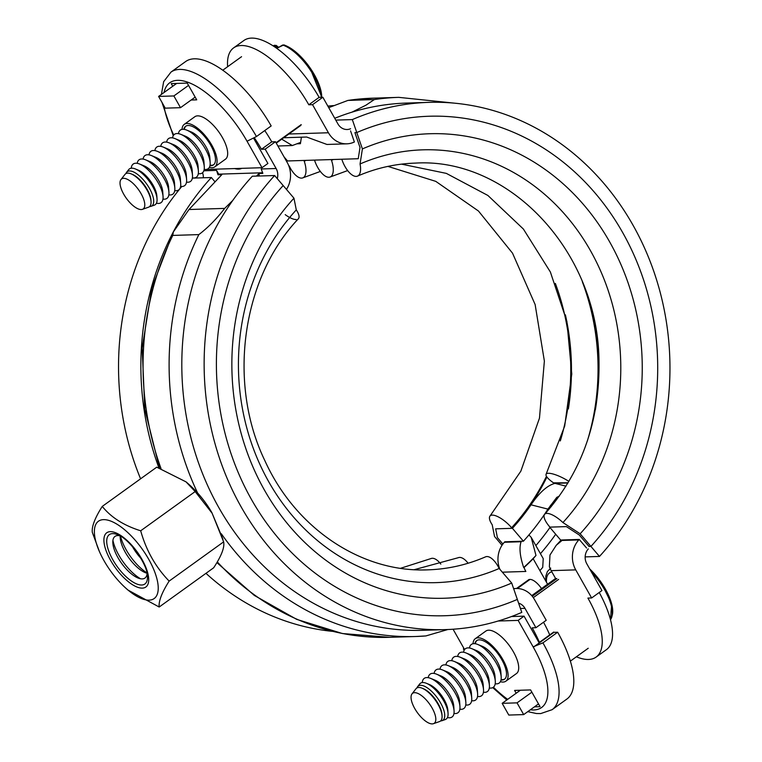 <?xml version="1.0" encoding="UTF-8"?>
<svg xmlns="http://www.w3.org/2000/svg" width="762" height="762" viewBox="0 0 762 762"><rect width="100%" height="100%" fill="white"/><g stroke="black" fill="none" stroke-linecap="round" stroke-linejoin="round"><path stroke-width="1.14" d="M241.697 168.345A35.7 14.402 54.2 0 1 238.582 169.126A35.7 14.402 54.2 0 1 234.715 168.573M216.903 562.623L254.298 595.408L296.685 619.363L342.424 633.536L389.715 637.318L415.776 636.499A269.7 238.135 -91.8 0 0 425.901 635.927L447.837 629.517M172.784 235.42L173.307 232L188.995 209.521L224.685 208.397C216.627 218.875 208.016 227.609 198.834 234.601L172.784 235.42A269.7 238.135 -91.8 0 0 160.992 468.459M277.273 178.632A11.897 10.506 88.2 0 0 276.12 168.507L261.233 168.974L262.823 173.384L258.985 173.507L259.175 175.212A11.897 10.506 -91.8 0 1 259.175 176.012M258.985 173.507L256.489 176.098M232.762 200.444L224.685 208.397M188.995 209.521L221.837 174.679L218.008 174.793L216.56 170.383L218.694 174.155L262.7 172.764M218.694 174.155L218.008 174.793M202.549 172.736A11.897 10.506 -91.8 0 1 203.34 177.775M539.42 642.337A71.39 28.813 -125.8 0 0 532.2 627.821L535.924 627.707L524.98 608.352A11.897 10.506 88.2 0 0 518.627 603.18M520.332 690.248L502.158 703.326L517.046 702.859L523.684 714.594L508.797 715.061L502.158 703.326M531.876 692.182L517.046 702.859M538.515 703.917L523.684 714.594M513.655 588.74A23.793 21.012 -91.8 0 1 516.084 588.502A23.793 21.012 -91.8 0 1 534.505 599.561L546.23 620.287L535.924 627.707M543.525 622.23A71.39 28.813 54.2 0 1 549.726 634.917M188.538 85.382L173.869 95.945L180.499 107.68L165.24 108.156L158.601 96.431L173.869 95.945M195.177 97.117L180.499 107.68M176.679 83.42L158.601 96.431M276.12 168.507L265.166 149.152L261.452 149.266A71.39 28.813 -125.8 0 0 254.394 137.893M261.452 149.266L271.758 141.846L275.482 141.732L265.166 149.152M264.766 130.559A71.39 28.813 54.2 0 1 271.758 141.846M275.482 141.732L287.198 162.449A23.793 21.012 -91.8 0 1 286.464 189.414M502.358 572.186L525.856 571.452A23.793 21.012 -91.8 0 1 524.056 567.509A255.822 225.876 88.2 0 0 533.171 558.736L535.981 555.46L531.2 537.353L528.914 534.943M535.981 555.46A255.822 225.876 -91.8 0 1 523.684 567.528C519.913 556.298 519.055 547.707 521.103 541.744L504.349 542.268A23.793 21.012 88.2 0 0 499.891 569.319M233.591 47.911L243.907 40.491A71.39 28.813 54.2 0 1 251.489 38.1A71.39 28.813 54.2 0 1 319.116 97.365L308.81 104.785A71.39 28.813 -125.8 0 0 241.183 45.52A71.39 28.813 -125.8 0 0 233.591 47.911A71.39 28.813 -125.8 0 0 227.619 66.732M599.237 592.493A71.39 28.813 54.2 0 1 606.438 649.653L596.122 657.082A71.39 28.813 -125.8 0 0 587.912 598.084L591.626 597.97L601.932 590.55L586.816 563.823A11.897 10.506 88.2 0 1 588.302 548.897M576.386 656.787A71.39 28.813 -125.8 0 0 588.54 659.463A71.39 28.813 -125.8 0 0 596.122 657.082M328.727 107.652L347.91 100.422L374.323 99.565L365.931 105.194L351.93 112.176M562.489 539.963A239.954 211.874 -91.8 0 1 562.042 540.448L556.231 545.306L549.973 555.022L549.373 566.709A23.793 21.012 88.2 0 0 551.174 570.652L555.812 578.863M319.116 97.365L322.84 97.25L337.957 123.968A11.897 10.506 88.2 0 0 347.167 129.502A11.897 10.506 88.2 0 0 350.587 128.74M549.954 527.504A253.841 224.123 -91.8 0 1 535.857 545.592M531.2 537.353L543.23 558.622L542.725 567.376L539.896 570.624L547.583 584.206M283.712 137.751L306.648 137.027L326.946 144.456L346.853 143.828A23.793 21.012 -91.8 0 1 328.432 132.759L312.534 104.67L308.81 104.785M322.84 97.25L312.534 104.67M350.558 130.883L354.378 141.999A239.954 211.874 88.2 0 0 353.797 142.246A23.793 21.012 -91.8 0 1 346.853 143.828M591.626 597.97L575.739 569.871A23.793 21.012 -91.8 0 1 578.796 539.925A239.954 211.874 88.2 0 0 579.234 539.439L586.569 548.03M559.337 496.11L556.774 497.367L547.935 509.111A239.954 211.874 -91.8 0 1 523.408 541.201L504.796 541.782A239.954 211.874 -91.8 0 1 504.349 542.268M300.609 142.399L292.303 145.542L281.73 139.17M182.023 129.388A26.175 10.563 54.2 0 1 184.242 124.358L194.843 116.719A26.175 10.563 54.2 0 1 222.428 137.579A26.175 10.563 54.2 0 1 225.438 159.21L214.836 166.84A26.175 10.563 54.2 0 1 209.36 167.354M184.242 124.358A26.175 10.563 54.2 0 1 211.826 145.209A26.175 10.563 54.2 0 1 214.836 166.84M183.813 129.33A23.793 9.601 54.2 0 1 185.633 126.282A23.793 9.601 54.2 0 1 210.703 145.247A23.793 9.601 54.2 0 1 213.446 164.906A23.793 9.601 54.2 0 1 209.979 165.668M172.736 86.249L171.231 83.591L187.242 83.087L196.72 99.841L191.138 100.022M164.049 92.507A73.371 29.613 54.2 0 1 197.167 86.697A73.371 29.613 54.2 0 1 247.031 141.237L262.014 167.707L267.9 163.468L253.67 138.313M262.014 167.707L206.159 169.469M205.064 169.507L204.159 169.535M247.031 141.237L256.461 136.541L271.177 125.94A81.305 32.814 54.2 0 0 185.709 61.493L170.983 72.095L163.659 81.677L161.411 94.412M473.05 643.738A26.175 10.563 54.2 0 1 475.269 638.699L485.87 631.06A26.175 10.563 54.2 0 1 513.455 651.92A26.175 10.563 54.2 0 1 516.465 673.551L505.863 681.18A26.175 10.563 54.2 0 1 500.377 681.685M475.269 638.699A26.175 10.563 54.2 0 1 502.853 659.549A26.175 10.563 54.2 0 1 505.863 681.18M474.84 643.68A23.793 9.601 54.2 0 1 476.66 640.623A23.793 9.601 54.2 0 1 501.729 659.587A23.793 9.601 54.2 0 1 504.473 679.247A23.793 9.601 54.2 0 1 500.996 680.009M516.179 693.239L514.588 690.429L530.6 689.924L540.077 706.679L534.429 706.85M553.745 632.022L553.936 632.355A73.371 29.613 -125.8 0 0 553.745 632.022L539.02 642.623A73.371 29.613 54.2 0 1 539.21 642.957M539.02 642.623L524.046 616.144L511.473 616.544M498.129 621.02L518.15 620.392L524.046 616.144M464.582 649.576A73.371 29.613 54.2 0 1 464.277 649.034L463.448 649.034L463.687 647.995M464.277 649.034L453.066 629.221M533.324 647.195L553.936 632.355L557.66 632.231A81.305 32.814 54.2 0 1 566.833 699.087L552.107 709.689A81.305 32.814 -125.8 0 0 542.935 642.842L533.133 646.862A73.371 29.613 54.2 0 1 530.381 709.774M518.15 620.392L533.133 646.862M557.66 632.231L542.935 642.842M112.919 540.382A31.728 12.802 -125.8 0 0 140.56 578.768M147.104 573.653A25.641 10.354 54.2 0 1 142.246 578.91A25.641 10.354 54.2 0 1 138.036 578.015A25.641 10.354 54.2 0 1 112.833 543.011A25.641 10.354 54.2 0 1 117.729 535.572A25.641 10.354 54.2 0 1 119.844 535.8M120.529 536.191A31.728 12.802 -125.8 0 0 146.952 572.881M147.028 573.262A25.641 10.354 54.2 0 1 145.399 572.71A25.641 10.354 54.2 0 1 120.196 537.715A25.641 10.354 54.2 0 1 120.186 535.991M140.846 558.279A25.641 10.354 54.2 0 1 132.445 546.602M99.431 551.593L92.297 532.314C91.63 526.552 94.945 517.912 102.26 506.406C111.081 517.408 123.882 525.532 140.684 530.79C146.18 550.431 155.667 567.204 169.145 581.101C161.83 592.607 158.515 601.247 159.182 607.019L127.873 590.007L125.654 588.007A47.635 19.221 -125.8 0 0 149.076 600.142A47.635 19.221 -125.8 0 0 148.657 559.184A47.635 19.221 -125.8 0 0 103.527 519.636A47.635 19.221 -125.8 0 0 99.431 551.593A47.635 19.221 -125.8 0 0 125.654 588.007M159.182 607.019L213.665 567.785C221.456 555.927 224.78 547.287 223.628 541.868L212.122 513.245L195.167 491.566L186.033 481.87L156.743 467.173L102.26 506.406M195.167 491.566L140.684 530.79M223.628 541.868L169.145 581.101M411.985 693.906L415.919 688.838A20.307 8.191 54.2 0 1 418.776 687.476A20.307 8.191 54.2 0 1 422.1 688.191L423.367 688.705A18.936 7.639 54.2 0 1 441.979 714.556L442.065 715.918A20.307 8.191 54.2 0 1 439.483 721.576L433.435 723.69A18.488 7.458 -125.8 0 0 431.435 706.86A18.488 7.458 -125.8 0 0 414.595 692.668A18.488 7.458 -125.8 0 0 411.985 693.906A18.488 7.458 -125.8 0 0 416.604 711.527A18.488 7.458 -125.8 0 0 432.264 723.9A18.488 7.458 -125.8 0 0 433.435 723.69M422.1 688.191A20.307 8.191 54.2 0 1 442.065 715.918M440.607 720.919A21.079 8.506 -125.8 0 0 440.693 720.919A21.079 8.506 -125.8 0 0 442.027 720.681A21.079 8.506 -125.8 0 0 439.741 701.488A21.079 8.506 -125.8 0 0 420.538 685.295A21.079 8.506 -125.8 0 0 417.566 686.714A21.079 8.506 -125.8 0 0 416.89 687.981M417.566 686.714L419.672 684A22.05 8.896 54.2 0 1 422.777 682.523A22.05 8.896 54.2 0 1 426.387 683.295L429.254 684.457A18.936 7.639 54.2 0 1 447.865 710.308L448.066 713.403A22.05 8.896 54.2 0 1 445.265 719.547L442.027 720.681M426.387 683.295A22.05 8.896 54.2 0 1 448.066 713.403M447.446 717.547A23.793 9.601 -125.8 0 0 449.532 717.785A23.793 9.601 -125.8 0 0 454.066 710.889A23.793 9.601 -125.8 0 0 430.673 678.399A23.793 9.601 -125.8 0 0 426.777 677.57A23.793 9.601 -125.8 0 0 422.253 682.571M430.673 678.399L435.14 680.218A18.936 7.639 54.2 0 1 453.761 706.069L454.066 710.889M453.971 713.442A23.793 9.601 -125.8 0 0 455.419 713.546A23.793 9.601 -125.8 0 0 459.953 706.65A23.793 9.601 -125.8 0 0 436.559 674.16A23.793 9.601 -125.8 0 0 432.664 673.332A23.793 9.601 -125.8 0 0 428.225 677.675M436.559 674.16L441.036 675.98A18.936 7.639 54.2 0 1 459.648 701.831L459.953 706.65M459.867 709.193A23.793 9.601 -125.8 0 0 461.305 709.308A23.793 9.601 -125.8 0 0 465.849 702.412A23.793 9.601 -125.8 0 0 442.446 669.922A23.793 9.601 -125.8 0 0 438.56 669.093A23.793 9.601 -125.8 0 0 434.111 673.437M442.446 669.922L446.923 671.741A18.936 7.639 54.2 0 1 465.534 697.592L465.849 702.412M465.753 704.955A23.793 9.601 -125.8 0 0 467.201 705.06A23.793 9.601 -125.8 0 0 471.735 698.163A23.793 9.601 -125.8 0 0 448.342 665.674A23.793 9.601 -125.8 0 0 444.446 664.845A23.793 9.601 -125.8 0 0 440.007 669.198M448.342 665.674L452.809 667.493A18.936 7.639 54.2 0 1 471.43 693.344L471.735 698.163M471.64 700.716A23.793 9.601 -125.8 0 0 473.088 700.821A23.793 9.601 -125.8 0 0 477.622 693.925A23.793 9.601 -125.8 0 0 454.228 661.435A23.793 9.601 -125.8 0 0 450.332 660.606A23.793 9.601 -125.8 0 0 445.894 664.959M454.228 661.435L458.705 663.254A18.936 7.639 54.2 0 1 477.317 689.105L477.622 693.925M477.536 696.478A23.793 9.601 -125.8 0 0 478.974 696.582A23.793 9.601 -125.8 0 0 483.518 689.686A23.793 9.601 -125.8 0 0 460.115 657.196A23.793 9.601 -125.8 0 0 456.228 656.368A23.793 9.601 -125.8 0 0 451.78 660.711M460.115 657.196L464.591 659.016A18.936 7.639 54.2 0 1 483.203 684.867L483.518 689.686M483.422 692.229A23.793 9.601 -125.8 0 0 484.87 692.344A23.793 9.601 -125.8 0 0 489.404 685.448A23.793 9.601 -125.8 0 0 466.011 652.958A23.793 9.601 -125.8 0 0 462.115 652.129A23.793 9.601 -125.8 0 0 457.676 656.473M466.011 652.958L470.478 654.777A18.936 7.639 54.2 0 1 489.099 680.628L489.404 685.448M489.309 687.991A23.793 9.601 -125.8 0 0 490.757 688.096A23.793 9.601 -125.8 0 0 495.29 681.199A23.793 9.601 -125.8 0 0 471.897 648.71A23.793 9.601 -125.8 0 0 468.001 647.881A23.793 9.601 -125.8 0 0 463.563 652.234M471.897 648.71L476.374 650.529A18.936 7.639 54.2 0 1 494.986 676.38L495.29 681.199M495.205 683.752A23.793 9.601 -125.8 0 0 496.643 683.857A23.793 9.601 -125.8 0 0 501.186 676.961A23.793 9.601 -125.8 0 0 477.784 644.471A23.793 9.601 -125.8 0 0 473.897 643.642A23.793 9.601 -125.8 0 0 469.449 647.995M477.784 644.471L482.26 646.29A18.936 7.639 54.2 0 1 500.872 672.141L501.186 676.961M501.091 679.514A23.793 9.601 -125.8 0 0 502.539 679.618A23.793 9.601 -125.8 0 0 504.758 679.018M476.964 640.423A23.793 9.601 -125.8 0 0 475.345 643.747M274.13 46.501L275.053 45.958L274.282 45.291L273.215 45.911L276.244 45.434L278.578 47.301M120.968 179.556L124.901 174.498A20.307 8.191 54.2 0 1 127.759 173.136A20.307 8.191 54.2 0 1 131.083 173.841L132.34 174.355A18.936 7.639 54.2 0 1 150.962 200.206L151.047 201.568A20.307 8.191 54.2 0 1 148.466 207.226L142.418 209.34A18.488 7.458 -125.8 0 0 140.408 192.519A18.488 7.458 -125.8 0 0 123.577 178.318A18.488 7.458 -125.8 0 0 120.968 179.556A18.488 7.458 -125.8 0 0 125.578 197.187A18.488 7.458 -125.8 0 0 141.246 209.55A18.488 7.458 -125.8 0 0 142.418 209.34M131.083 173.841A20.307 8.191 54.2 0 1 151.047 201.568M149.59 206.569A21.079 8.506 -125.8 0 0 149.676 206.569A21.079 8.506 -125.8 0 0 151.009 206.331A21.079 8.506 -125.8 0 0 148.723 187.147A21.079 8.506 -125.8 0 0 129.521 170.955A21.079 8.506 -125.8 0 0 126.549 172.364A21.079 8.506 -125.8 0 0 125.873 173.631M126.549 172.364L128.654 169.659A22.05 8.896 54.2 0 1 131.759 168.183A22.05 8.896 54.2 0 1 135.369 168.945L138.236 170.117A18.936 7.639 54.2 0 1 156.848 195.967L157.048 199.053A22.05 8.896 54.2 0 1 154.248 205.197L151.009 206.331M135.369 168.945A22.05 8.896 54.2 0 1 157.048 199.053M156.429 203.206A23.793 9.601 -125.8 0 0 158.515 203.444A23.793 9.601 -125.8 0 0 163.049 196.539A23.793 9.601 -125.8 0 0 139.646 164.049A23.793 9.601 -125.8 0 0 135.76 163.23A23.793 9.601 -125.8 0 0 131.235 168.221M139.646 164.049L144.123 165.868A18.936 7.639 54.2 0 1 162.735 191.719L163.049 196.539M162.954 199.092A23.793 9.601 -125.8 0 0 164.401 199.196A23.793 9.601 -125.8 0 0 168.935 192.3A23.793 9.601 -125.8 0 0 145.542 159.81A23.793 9.601 -125.8 0 0 141.646 158.982A23.793 9.601 -125.8 0 0 137.208 163.335M145.542 159.81L150.019 161.63A18.936 7.639 54.2 0 1 168.631 187.481L168.935 192.3M168.84 194.853A23.793 9.601 -125.8 0 0 170.288 194.958A23.793 9.601 -125.8 0 0 174.822 188.062A23.793 9.601 -125.8 0 0 151.428 155.572A23.793 9.601 -125.8 0 0 147.542 154.743A23.793 9.601 -125.8 0 0 143.094 159.096M151.428 155.572L155.905 157.391A18.936 7.639 54.2 0 1 174.517 183.242L174.822 188.062M174.736 190.614A23.793 9.601 -125.8 0 0 176.184 190.719A23.793 9.601 -125.8 0 0 180.718 183.823A23.793 9.601 -125.8 0 0 157.324 151.333A23.793 9.601 -125.8 0 0 153.429 150.505A23.793 9.601 -125.8 0 0 148.981 154.848M157.324 151.333L161.792 153.152A18.936 7.639 54.2 0 1 180.413 179.003L180.718 183.823M180.623 186.366A23.793 9.601 -125.8 0 0 182.07 186.471A23.793 9.601 -125.8 0 0 186.604 179.575A23.793 9.601 -125.8 0 0 163.211 147.085A23.793 9.601 -125.8 0 0 159.315 146.256A23.793 9.601 -125.8 0 0 154.876 150.609M163.211 147.085L167.688 148.904A18.936 7.639 54.2 0 1 186.299 174.755L186.604 179.575M186.509 182.128A23.793 9.601 -125.8 0 0 187.957 182.232A23.793 9.601 -125.8 0 0 192.491 175.336A23.793 9.601 -125.8 0 0 169.097 142.846A23.793 9.601 -125.8 0 0 165.211 142.018A23.793 9.601 -125.8 0 0 160.763 146.371M169.097 142.846L173.574 144.666A18.936 7.639 54.2 0 1 192.186 170.517L192.491 175.336M192.405 177.889A23.793 9.601 -125.8 0 0 193.853 177.994A23.793 9.601 -125.8 0 0 198.387 171.098A23.793 9.601 -125.8 0 0 174.993 138.608A23.793 9.601 -125.8 0 0 171.098 137.779A23.793 9.601 -125.8 0 0 166.649 142.123M174.993 138.608L179.461 140.427A18.936 7.639 54.2 0 1 198.082 166.278L198.387 171.098M198.291 173.641A23.793 9.601 -125.8 0 0 199.739 173.755A23.793 9.601 -125.8 0 0 204.273 166.859A23.793 9.601 -125.8 0 0 180.88 134.369A23.793 9.601 -125.8 0 0 176.984 133.54A23.793 9.601 -125.8 0 0 172.545 137.884M180.88 134.369L185.357 136.188A18.936 7.639 54.2 0 1 203.968 162.039L204.273 166.859M204.178 169.402A23.793 9.601 -125.8 0 0 205.626 169.507A23.793 9.601 -125.8 0 0 210.16 162.611A23.793 9.601 -125.8 0 0 186.766 130.121A23.793 9.601 -125.8 0 0 182.88 129.292A23.793 9.601 -125.8 0 0 178.432 133.645M186.766 130.121L191.243 131.94A18.936 7.639 54.2 0 1 209.855 157.791L210.16 162.611M210.074 165.163A23.793 9.601 -125.8 0 0 211.522 165.268A23.793 9.601 -125.8 0 0 213.731 164.678M185.947 126.082A23.793 9.601 -125.8 0 0 184.318 129.407M275.177 47.215A38.271 15.45 54.2 0 1 277.816 47.844L282.388 45.177M276.301 45.558L278.521 47.339M275.053 45.958L278.073 47.596M277.654 47.844L283.883 44.882C292.065 47.892 300.266 54.826 308.496 65.694A36.566 14.754 -125.8 0 0 284.378 45.148L282.645 45.025A37.738 15.23 54.2 0 1 321.24 97.298M530.371 579.425A13.487 5.439 54.2 0 1 541.515 588.578M531.724 595.627L554.765 579.044A13.487 5.439 54.2 0 1 555.688 578.644M274.625 175.527L252.298 176.232A263.757 232.877 88.2 0 0 200.53 468.382A263.757 232.877 88.2 0 0 423.034 630.317L445.36 629.612A263.757 232.877 88.2 0 0 521.789 612.391L517.331 599.418A249.869 220.628 -91.8 0 1 444.922 615.734A249.869 220.628 88.2 0 0 517.331 599.418L511.702 583.063A232.362 205.168 -91.8 0 1 264.519 490.223A232.362 205.168 -91.8 0 1 293.961 198.196L283.178 185.557A249.869 220.628 88.2 0 0 234.134 462.324A249.869 220.628 88.2 0 0 444.922 615.734A249.869 220.628 -91.8 0 1 234.134 462.324A249.869 220.628 -91.8 0 1 283.178 185.557L274.625 175.527A263.757 232.877 88.2 0 0 222.856 467.678A263.757 232.877 88.2 0 0 445.36 629.612M181.794 186.48A263.757 232.877 88.2 0 0 140.579 478.812M205.959 573.329A263.757 232.877 88.2 0 0 332.413 631.355M192.357 178.127L211.35 177.527A263.757 232.877 88.2 0 0 158.887 467.792M211.35 177.527L214.989 181.794M523.408 541.201L512.416 528.314A222.104 196.11 88.2 0 0 531.028 504.815C539.372 492.5 547.345 485.356 554.974 483.365L567.976 482.956M549.802 526.952A222.104 196.11 -91.8 0 1 549.64 527.133L560.622 540.02L579.234 539.439M297.332 143.799L300.409 143.694L301.419 137.189M512.416 528.314L495.662 528.838L497.405 537.61L502.891 544.03L497.405 537.61L495.662 528.838L512.102 528.323A222.104 196.11 88.2 0 0 546.926 477.022M335.775 120.11L352.311 119.586L356.778 132.559L354.911 132.617L360.007 147.437L358.245 158.725L287.531 160.963L284.102 156.972L287.531 160.963L303.971 160.439L304.219 161.182A17.85 7.906 66.6 0 1 302.943 177.822A17.85 7.906 66.6 0 1 301.581 178.118A17.85 7.906 66.6 0 1 289.331 166.202L288.608 165.354M585.149 556.898L599.475 556.441L590.931 546.421L589.064 546.478L579.291 535.019L566.385 526.609L549.64 527.133M599.475 556.441A263.757 232.877 88.2 0 0 651.243 264.3A263.757 232.877 88.2 0 0 428.739 102.365L406.403 103.07A263.757 232.877 88.2 0 0 334.747 118.291M428.739 102.365A263.757 232.877 88.2 0 0 352.311 119.586M590.931 546.421A249.869 220.628 88.2 0 0 639.966 269.653A249.869 220.628 88.2 0 0 429.177 116.243A249.869 220.628 88.2 0 0 356.778 132.559A249.869 220.628 -91.8 0 1 429.177 116.243A249.869 220.628 -91.8 0 1 639.966 269.653A249.869 220.628 -91.8 0 1 590.931 546.421L589.064 546.478L579.291 535.019L566.385 526.609L549.945 527.123L549.459 526.552A17.85 6.21 42.5 0 1 544.668 514.236A17.85 6.21 42.5 0 1 546.84 513.398A17.85 6.21 42.5 0 1 562.928 522.561L580.149 533.781L590.931 546.421M333.604 105.585A263.757 232.877 88.2 0 0 327.86 106.118M540.439 553.688A263.757 232.877 88.2 0 0 555.708 534.257M440.836 564.099A17.85 7.906 -113.4 0 0 432.321 558.279A17.85 7.906 -113.4 0 0 430.959 558.575L400.583 568.281M296.285 209.883A216.503 191.157 -91.8 0 0 268.862 481.975A216.503 191.157 -91.8 0 0 499.167 568.481A17.85 7.906 66.6 0 0 486.908 556.555A17.85 7.906 66.6 0 0 485.546 556.851C466.982 564.861 447.78 569.195 427.958 569.843C362.169 572.767 295.97 529.161 264.947 460.839C227.219 382.915 241.906 278.33 298.418 218.713A17.85 6.21 -137.5 0 0 296.285 209.883L293.961 198.196M285.207 214.646A17.85 6.21 -137.5 0 0 296.247 219.551M499.167 568.481L511.702 583.063M512.102 528.323L511.616 527.742A17.85 6.21 -137.5 0 0 492.252 515.122A17.85 6.21 -137.5 0 0 490.071 515.96A17.85 6.21 -137.5 0 0 492.214 524.789L494.538 536.477L502.025 545.259M568.366 408.965A222.104 196.11 88.2 0 0 565.394 314.82M360.055 163.973L362.398 148.914L356.778 132.559L354.911 132.617L360.007 147.437L358.245 158.725L341.814 159.248L342.062 159.991A17.85 7.906 -113.4 0 0 356.178 176.393A17.85 7.906 -113.4 0 0 357.54 176.098A17.85 7.906 -113.4 0 0 360.055 163.973A216.503 191.157 -91.8 0 1 590.359 250.469A216.503 191.157 -91.8 0 1 562.928 522.561M362.398 148.914A232.362 205.168 -91.8 0 1 609.581 241.754A232.362 205.168 -91.8 0 1 580.149 533.781M468.125 563.242A17.85 7.906 -113.4 0 0 459.6 557.413A17.85 7.906 -113.4 0 0 458.238 557.717L414.28 569.671M328.86 177.26A17.85 7.906 66.6 0 1 314.754 160.849L314.496 160.106L331.251 159.582L331.508 160.325A17.85 7.906 66.6 0 1 330.232 176.965A17.85 7.906 66.6 0 1 328.86 177.26M568.061 482.813L553.498 482.832A17.85 4.562 28 0 1 546.116 474.193A17.85 4.562 28 0 1 548.354 473.278A17.85 4.562 28 0 1 568.9 481.403M595.398 409.651A222.104 196.11 88.2 0 0 592.331 312.439M389.715 637.318A269.7 238.135 -91.8 0 1 217.303 561.927M426.034 635.927L415.776 636.499A269.7 238.135 -91.8 0 1 221.304 533.733M258.366 176.041A257.804 227.628 -91.8 0 1 259.175 175.212M198.577 495.014A269.7 238.135 -91.8 0 1 198.834 234.601M216.56 170.383L203.835 170.783M524.98 608.352L520.456 608.495M521.541 541.258A239.954 211.874 -91.8 0 1 521.103 541.744M348.263 100.384A269.7 238.135 -91.8 0 1 372.723 98.184L398.774 97.355A269.7 238.135 -91.8 0 0 374.323 99.565M550.469 505.33L551.231 506.673M539.896 570.624L533.171 558.736M575.739 569.871L551.174 570.652M578.796 539.925L562.042 540.448M328.432 132.759L288.903 134.007M256.461 136.541A81.305 32.814 -125.8 0 0 170.983 72.095M173.746 134.998A73.371 29.613 54.2 0 1 164.02 105.994M507.683 699.354A73.371 29.613 54.2 0 1 493.414 687.21M141.637 585.016A30.413 12.278 54.2 0 1 112.824 559.765A30.413 12.278 54.2 0 1 112.557 533.619A30.413 12.278 54.2 0 1 117.548 534.676C128.816 538.153 147.714 564.404 147.437 576.186A30.413 12.278 54.2 0 1 141.637 585.016M142.284 588.131A33.423 13.487 -125.8 0 0 141.989 559.394A33.423 13.487 -125.8 0 0 110.328 531.647A33.423 13.487 -125.8 0 0 110.623 560.384A33.423 13.487 -125.8 0 0 142.284 588.131M546.478 582.244A36.195 14.611 54.2 0 1 551.85 571.852M612.029 615.858A36.566 14.754 -125.8 0 0 600.885 581.949A36.566 14.754 -125.8 0 0 599.513 580.044A36.566 14.754 -125.8 0 0 589.712 568.938L600.885 581.949L611.705 604.037L610.486 619.744M591.483 572.072A37.738 15.23 54.2 0 1 610.476 619.706M276.13 46.053L276.244 45.434L274.282 45.291M321.697 97.288A36.566 14.754 -125.8 0 0 309.867 67.599A36.566 14.754 -125.8 0 0 308.496 65.694L309.867 67.599L321.802 97.279M301.219 124.606L276.044 142.732M533.295 597.637L558.613 579.396M516.75 588.493L529.323 579.434M556.87 578.568L532.276 596.275M556.203 578.587L532.038 595.989M530 579.415L517.369 588.502M531.028 504.815L547.935 509.111M554.974 483.365L566.004 486.166M511.616 527.742A221.313 195.405 88.2 0 0 546.468 476.317M560.318 440.95A221.313 195.405 88.2 0 0 555.346 283.407M306.114 160.372A221.313 195.405 88.2 0 0 304.219 161.182M587.35 440.941A221.313 195.405 88.2 0 0 582.32 281.711M333.404 159.515A221.313 195.405 88.2 0 0 331.508 160.325M159.487 467.982L144.77 409.051L142.18 348.005L151.848 287.969L173.307 232M516.084 588.502L513.598 588.578M347.891 100.422L372.723 98.184M556.231 545.306L561.194 540.01M456.086 103.327L398.774 97.355M292.303 145.542L277.892 145.999M161.982 102.403L173.241 135.731M463.448 649.034L464.163 650.272M492.738 687.638L506.806 699.983M527.771 711.641L536.334 713.518L540.668 713.594L552.107 709.689M222.961 539.267L211.826 512.54C205.064 500.834 196.472 490.614 186.033 481.87M550.745 568.138L547.402 571.51L545.84 576.053L545.668 580.825M276.263 143.113L300.885 125.378M241.554 56.693L222.809 70.19M516.512 588.493L528.904 579.568M588.235 648.252L570.347 661.14M387.915 166.392L435.778 181.366L478.46 211.017L512.521 253.165L535.134 304.552L544.373 361.064L539.467 418.147L520.837 471.192L490.071 515.96M320.354 171.44L302.943 177.822M544.668 514.236C582.12 471.878 600.218 420.291 598.97 359.474C597.208 250.279 508.254 157.172 415.128 163.116C395.297 163.754 376.104 168.088 357.54 176.098M401.498 164.144L446.332 173.384L487.89 195.463L523.389 229.048L550.364 271.986L566.89 321.421L571.776 373.99L564.68 426.101L546.116 474.193M347.653 170.574L330.232 176.965"/></g></svg>
